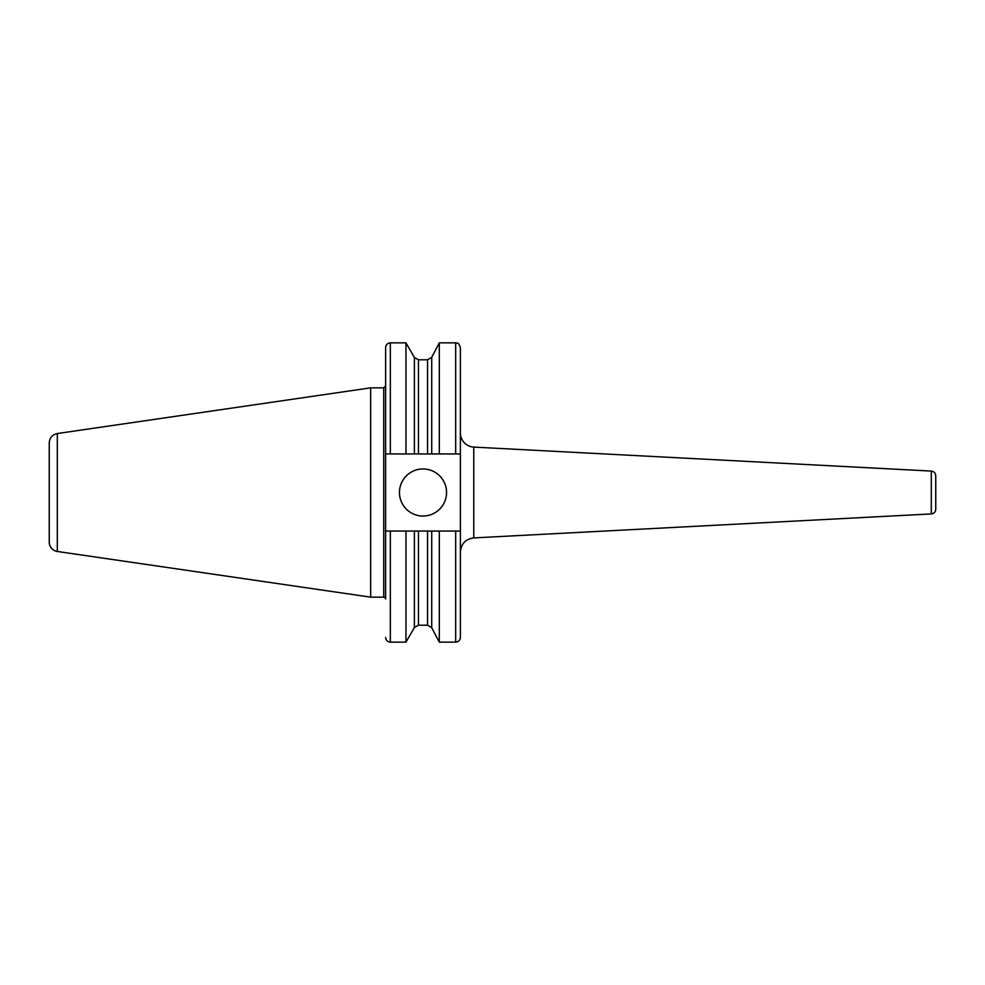 <?xml version="1.0" encoding="UTF-8"?>
<svg xmlns="http://www.w3.org/2000/svg" width="985" height="985" viewBox="0 0 985 985"><rect width="100%" height="100%" fill="white"/><g stroke="black" fill="none" stroke-linecap="round" stroke-linejoin="round"><path stroke-width="1.48" d="M931.293 513.924A4.703 4.703 0 0 0 935.75 509.22L935.75 475.78C935.504 473.034 934.014 471.458 931.293 471.076L931.293 513.924L473.773 537.909L473.773 447.091A14.122 14.122 0 0 1 460.389 432.994M460.389 453.937L460.389 637.43C460.106 640.287 458.53 641.851 455.673 642.134L455.673 531.063L385.627 531.063L385.627 453.937L460.389 453.937L460.389 347.57C458.148 341.142 457.065 343.765 455.673 342.866L455.673 453.937M446.55 492.5A23.541 23.541 0 0 1 411.238 512.889A23.541 23.541 0 0 1 411.238 472.111A23.541 23.541 0 0 1 446.55 492.5M460.389 531.063L455.673 531.063M439.31 531.063L439.31 642.134L455.673 642.134M405.968 531.063L405.968 642.134L414.377 627.556L414.377 531.063M385.627 599.04L385.627 531.063L385.627 599.04A1.884 1.884 0 0 0 383.744 597.156L383.744 387.844L385.627 385.96L385.627 347.57L385.627 453.937M49.25 450.354L49.25 534.646M49.25 542.144L49.25 442.856L49.25 542.144A9.419 9.419 0 0 0 57.315 551.465L370.656 597.156L383.744 597.156M57.315 551.465L57.315 433.535L370.656 387.844L370.656 597.156M390.331 453.937L390.331 342.866L405.968 342.866L405.968 453.937M414.377 453.937L414.377 357.444L418.465 359.796L427.564 359.796L431.725 357.284L439.31 342.866L439.31 453.937M431.725 531.063L431.725 627.716L439.31 642.134M427.564 531.063L427.564 625.204L431.725 627.716M418.465 531.063L418.465 625.204L427.564 625.204M390.331 531.063L390.331 642.134L405.968 642.134M418.465 359.796L418.465 453.937M427.564 359.796L427.564 453.937M431.725 357.284L431.725 453.937M931.293 471.076L473.773 447.091M473.773 537.909C465.585 539.066 461.115 543.769 460.389 552.006M418.465 625.204L414.377 627.556M390.331 642.134C387.474 641.851 385.911 640.287 385.627 637.43M57.315 433.535C52.328 434.656 49.632 437.759 49.25 442.856M370.656 387.844L383.744 387.844M390.331 342.866C387.474 343.149 385.911 344.713 385.627 347.57M414.377 357.444L405.968 342.866M439.31 342.866L455.673 342.866"/></g></svg>
